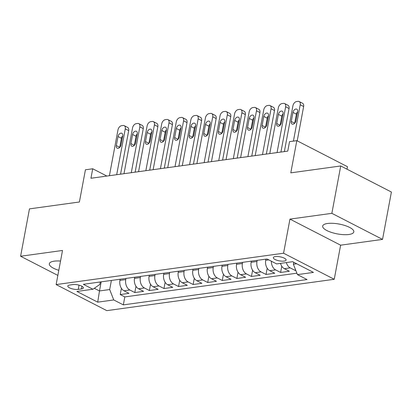 <?xml version="1.0" encoding="UTF-8"?>
<svg xmlns="http://www.w3.org/2000/svg" width="412" height="412" viewBox="0 0 412 412"><rect width="100%" height="100%" fill="white"/><g stroke="black" fill="none" stroke-linecap="round" stroke-linejoin="round"><path stroke-width="0.62" d="M327.566 223.484A15.847 5.001 -169.4 0 0 322.673 226.064A15.847 5.001 -169.4 0 0 331.629 232.471A15.847 5.001 -169.4 0 0 348.928 234.48A15.847 5.001 -169.4 0 0 353.82 231.894A15.847 5.001 -169.4 0 0 344.859 225.493A15.847 5.001 -169.4 0 0 327.566 223.484M60.533 261.059A15.847 5.001 -169.4 0 0 54.209 261.172A15.847 5.001 -169.4 0 0 49.316 263.752A15.847 5.001 -169.4 0 0 58.798 270.318M275.324 256.588A6.499 2.05 -169.4 0 0 273.321 257.644A6.499 2.05 -169.4 0 0 276.993 260.276A6.499 2.05 -169.4 0 0 284.089 261.095A6.499 2.05 -169.4 0 0 286.098 260.039A6.499 2.05 -169.4 0 0 282.421 257.412A6.499 2.05 -169.4 0 0 275.324 256.588M347.028 169.208L347.496 166.706L296.82 140.641L289.533 141.646L287.761 151.116L90.944 178.252L92.715 168.776L85.428 169.785L79.398 201.993L29.463 208.879L20.6 256.243L57.85 275.407M382.537 239.403L391.4 192.033L340.729 165.964L331.861 213.334L289.95 219.112L283.564 253.22L334.24 279.284L340.621 245.181L382.537 239.403L331.861 213.334M283.564 253.22L56.13 284.574L106.806 310.643L334.24 279.284M120.139 279.233L119.923 280.387A8.127 5.603 82.2 0 0 123.981 290.784L128.982 293.354L120.232 294.559L121.401 288.312M125.969 278.43L125.753 279.583A8.127 5.603 82.2 0 0 129.816 289.981L134.812 292.551L135.981 286.299M134.812 292.551L143.561 291.346L138.561 288.771A8.127 5.603 82.2 0 1 134.503 278.373L134.719 277.224M149.298 275.211L149.082 276.364A8.127 5.603 82.2 0 0 153.14 286.762L158.141 289.332L149.391 290.542L150.56 284.29M163.873 273.202L163.662 274.356A8.127 5.603 82.2 0 0 167.72 284.754L172.716 287.324L163.971 288.529L165.14 282.282M178.453 271.194L178.236 272.347A8.127 5.603 82.2 0 0 182.3 282.745L187.295 285.315L178.55 286.52L179.72 280.273M193.032 269.185L192.816 270.334A8.127 5.603 82.2 0 0 196.879 280.732L201.875 283.307L193.13 284.512L194.299 278.26M207.612 267.172L207.396 268.325A8.127 5.603 82.2 0 0 211.454 278.723L216.455 281.293L207.71 282.503L208.879 276.251M222.192 265.163L221.975 266.317A8.127 5.603 82.2 0 0 226.034 276.715L231.034 279.284L222.284 280.49L223.458 274.243M236.771 263.155L236.555 264.308A8.127 5.603 82.2 0 0 240.613 274.701L245.614 277.276L236.864 278.481L238.033 272.234M251.351 261.146L251.135 262.295A8.127 5.603 82.2 0 0 255.193 272.692L260.193 275.267L251.444 276.473L252.613 270.221M265.931 259.133L265.714 260.286A8.127 5.603 82.2 0 0 269.772 270.684L274.773 273.254L266.023 274.459L267.192 268.212M280.531 263.376A8.127 5.603 82.2 0 0 284.352 268.676L289.353 271.245L280.603 272.45L281.772 266.204M78.244 289.384L81.452 288.946A6.298 1.988 -169.4 0 0 83.394 287.916A6.298 1.988 -169.4 0 0 79.835 285.372A6.298 1.988 -169.4 0 0 72.96 284.574L69.752 285.016A6.298 1.988 -169.4 0 0 67.81 286.041A6.298 1.988 -169.4 0 0 71.369 288.591A6.298 1.988 -169.4 0 0 78.244 289.384L79.037 285.14M101.187 281.844L99.483 290.954L109.685 289.548L113.743 299.946L123.332 304.88L307.028 279.552L297.443 274.624L313.481 272.409L292.664 261.702L276.627 263.912L267.038 258.983L83.342 284.306L92.927 289.239L99.822 284.476L100.296 281.968M113.743 299.946L97.706 302.156L76.89 291.449L92.927 289.239M257.181 260.338L256.964 261.491L251.135 262.295M242.601 262.351L242.385 263.505L236.555 264.308M228.021 264.36L227.805 265.513L221.975 266.317M213.442 266.368L213.231 267.522L207.396 268.325M198.867 268.382L198.651 269.53L192.816 270.334M184.288 270.39L184.071 271.544L178.236 272.347M169.708 272.399L169.492 273.553L163.662 274.356M155.128 274.407L154.912 275.561L149.082 276.364M140.549 276.421L140.332 277.57L134.503 278.373M120.232 294.559L124.821 296.918L296.887 273.197M286.366 262.573A8.127 5.603 -97.8 0 0 290.182 267.872L295.183 270.442L295.775 270.36M280.603 272.45L275.602 269.881A8.127 5.603 -97.8 0 1 271.369 261.208M266.023 274.459L261.023 271.889A8.127 5.603 -97.8 0 1 256.964 261.491M251.444 276.473L246.448 273.898A8.127 5.603 -97.8 0 1 242.385 263.505M236.864 278.481L231.868 275.911A8.127 5.603 -97.8 0 1 227.805 265.513M222.284 280.49L217.289 277.92A8.127 5.603 -97.8 0 1 213.231 267.522M207.71 282.503L202.709 279.928A8.127 5.603 -97.8 0 1 198.651 269.53M193.13 284.512L188.13 281.937A8.127 5.603 -97.8 0 1 184.071 271.544M178.55 286.52L173.55 283.95A8.127 5.603 -97.8 0 1 169.492 273.553M163.971 288.529L158.97 285.959A8.127 5.603 -97.8 0 1 154.912 275.561M149.391 290.542L144.391 287.967A8.127 5.603 -97.8 0 1 140.332 277.57M111.389 280.438L109.685 289.548M296.82 140.641L290.795 172.849L340.729 165.964M56.13 284.574L62.516 250.465L20.6 256.243M106.862 176.058L92.715 168.776M94.302 288.292L99.483 290.954L97.706 302.156M293.751 262.264L293.38 264.226L296.681 263.768M124.821 296.918L123.332 304.88M295.183 270.442L295.383 269.355M297.443 274.624L293.38 264.226M289.95 219.112L340.621 245.181M109.407 175.708L117.981 129.873A4.063 2.647 -62.8 0 1 121.607 125.681L123.064 125.48A4.063 2.647 -62.8 0 1 124.218 125.655A4.063 2.647 -62.8 0 1 125.274 128.863L116.694 174.703M120.546 174.168L128.698 130.625L125.274 128.863M118.017 136.511A3.25 2.122 117.2 0 1 121.839 133.297A3.25 2.122 117.2 0 1 122.683 135.867L120.984 144.962A3.25 2.122 117.2 0 1 117.163 148.176A3.25 2.122 117.2 0 1 116.318 145.606L118.017 136.511L121.442 138.272A3.25 2.122 117.2 0 1 122.683 135.862M116.318 145.606L119.743 147.367A3.25 2.122 117.2 0 1 119.743 147.367L121.442 138.272M124.218 125.655L127.638 127.416A4.063 2.647 117.2 0 1 128.698 130.625M123.986 173.694L132.561 127.859A4.063 2.647 -62.8 0 1 136.187 123.667L137.644 123.466A4.063 2.647 -62.8 0 1 138.792 123.646A4.063 2.647 -62.8 0 1 139.853 126.855L131.274 172.69M135.126 172.159L143.278 128.616L139.853 126.855M132.597 134.503A3.25 2.122 117.2 0 1 136.418 131.289A3.25 2.122 117.2 0 1 137.263 133.859L135.563 142.954A3.25 2.122 117.2 0 1 131.742 146.162A3.25 2.122 117.2 0 1 130.898 143.597L132.597 134.503L136.022 136.264A3.25 2.122 117.2 0 1 137.263 133.849M130.898 143.597L134.322 145.359A3.25 2.122 117.2 0 1 134.322 145.359L136.022 136.264M138.792 123.646L142.217 125.408A4.063 2.647 117.2 0 1 143.278 128.616M138.566 171.686L147.141 125.851A4.063 2.647 -62.8 0 1 150.766 121.658L152.224 121.458A4.063 2.647 -62.8 0 1 153.372 121.633A4.063 2.647 -62.8 0 1 154.433 124.846L145.853 170.681M149.705 170.151L157.853 126.608L154.433 124.846M147.177 132.489A3.25 2.122 117.2 0 1 150.998 129.28A3.25 2.122 117.2 0 1 151.843 131.845L150.138 140.94A3.25 2.122 117.2 0 1 146.322 144.154A3.25 2.122 117.2 0 1 145.477 141.584L147.177 132.489L150.601 134.25A3.25 2.122 117.2 0 1 151.843 131.84M145.477 141.584L148.897 143.345A3.25 2.122 117.2 0 1 148.897 143.345L150.601 134.25M153.372 121.633L156.797 123.394A4.063 2.647 117.2 0 1 157.853 126.608M153.14 169.677L161.72 123.842A4.063 2.647 -62.8 0 1 165.346 119.65L166.803 119.449A4.063 2.647 -62.8 0 1 167.952 119.624A4.063 2.647 -62.8 0 1 169.013 122.838L160.433 168.673M164.285 168.142L172.432 124.599L169.013 122.838M161.756 130.48A3.25 2.122 117.2 0 1 165.578 127.267A3.25 2.122 117.2 0 1 166.422 129.837L164.718 138.932A3.25 2.122 117.2 0 1 160.901 142.145A3.25 2.122 117.2 0 1 160.052 139.575L161.756 130.48L165.181 132.242A3.25 2.122 117.2 0 1 166.422 129.832M160.052 139.575L163.476 141.337A3.25 2.122 117.2 0 1 163.476 141.337L165.181 132.242M167.952 119.624L171.377 121.385A4.063 2.647 117.2 0 1 172.432 124.599M167.72 167.669L176.3 121.828A4.063 2.647 -62.8 0 1 179.926 117.641L181.383 117.441A4.063 2.647 -62.8 0 1 182.531 117.616A4.063 2.647 -62.8 0 1 183.587 120.824L175.012 166.664M178.865 166.129L187.012 122.585L183.587 120.824M176.336 128.472A3.25 2.122 117.2 0 1 180.157 125.258A3.25 2.122 117.2 0 1 181.002 127.828L179.297 136.923A3.25 2.122 117.2 0 1 175.481 140.137A3.25 2.122 117.2 0 1 174.631 137.567L176.336 128.472L179.761 130.233A3.25 2.122 117.2 0 1 181.002 127.823M174.631 137.567L178.056 139.328A3.25 2.122 117.2 0 1 178.056 139.328L179.761 130.233M182.531 117.616L185.956 119.377A4.063 2.647 117.2 0 1 187.012 122.585M182.3 165.655L190.88 119.82A4.063 2.647 -62.8 0 1 194.505 115.628L195.963 115.427A4.063 2.647 -62.8 0 1 197.111 115.607A4.063 2.647 -62.8 0 1 198.167 118.816L189.592 164.651M193.444 164.12L201.592 120.577L198.167 118.816M190.916 126.463A3.25 2.122 117.2 0 1 194.732 123.25A3.25 2.122 117.2 0 1 195.582 125.82L193.877 134.915A3.25 2.122 117.2 0 1 190.056 138.123A3.25 2.122 117.2 0 1 189.211 135.558L190.916 126.463L194.34 128.225A3.25 2.122 117.2 0 1 195.582 125.809M189.211 135.558L192.636 137.32A3.25 2.122 117.2 0 1 192.636 137.32L194.34 128.225M197.111 115.607L200.536 117.369A4.063 2.647 117.2 0 1 201.592 120.577M196.879 163.646L205.459 117.811A4.063 2.647 -62.8 0 1 209.085 113.619L210.542 113.418A4.063 2.647 -62.8 0 1 211.691 113.594A4.063 2.647 -62.8 0 1 212.747 116.807L204.172 162.642M208.024 162.112L216.171 118.568L212.747 116.807M205.495 124.45A3.25 2.122 117.2 0 1 209.311 121.241A3.25 2.122 117.2 0 1 210.161 123.806L208.457 132.901A3.25 2.122 117.2 0 1 204.635 136.115A3.25 2.122 117.2 0 1 203.791 133.545L205.495 124.45L208.915 126.211A3.25 2.122 117.2 0 1 210.161 123.801M203.791 133.545L207.215 135.306A3.25 2.122 117.2 0 1 207.215 135.306L208.915 126.211M211.691 113.594L215.115 115.355A4.063 2.647 117.2 0 1 216.171 118.568M211.459 161.638L220.039 115.803A4.063 2.647 -62.8 0 1 223.659 111.611L225.122 111.41A4.063 2.647 -62.8 0 1 226.27 111.585A4.063 2.647 -62.8 0 1 227.326 114.799L218.746 160.634M222.604 160.103L230.751 116.56L227.326 114.799M220.075 122.441A3.25 2.122 117.2 0 1 223.891 119.228A3.25 2.122 117.2 0 1 224.736 121.797L223.036 130.892A3.25 2.122 117.2 0 1 219.215 134.106A3.25 2.122 117.2 0 1 218.37 131.536L220.075 122.441L223.495 124.203A3.25 2.122 117.2 0 1 224.741 121.792M218.37 131.536L221.795 133.297A3.25 2.122 117.2 0 1 221.795 133.297L223.495 124.203M226.27 111.585L229.695 113.346A4.063 2.647 117.2 0 1 230.751 116.56M226.039 159.629L234.613 113.789A4.063 2.647 -62.8 0 1 238.239 109.602L239.696 109.401A4.063 2.647 -62.8 0 1 240.85 109.577A4.063 2.647 -62.8 0 1 241.906 112.785L233.326 158.62M237.178 158.09L245.331 114.546L241.906 112.785M234.649 120.433A3.25 2.122 117.2 0 1 238.471 117.219A3.25 2.122 117.2 0 1 239.315 119.789L237.616 128.884A3.25 2.122 117.2 0 1 233.795 132.097A3.25 2.122 117.2 0 1 232.95 129.528L234.649 120.433L238.074 122.194A3.25 2.122 117.2 0 1 239.321 119.784M236.37 131.294A3.25 2.122 117.2 0 1 236.375 131.289L238.074 122.194M240.85 109.577L244.27 111.338A4.063 2.647 117.2 0 1 245.331 114.546M240.618 157.616L249.193 111.781A4.063 2.647 -62.8 0 1 252.819 107.589L254.276 107.388A4.063 2.647 -62.8 0 1 255.43 107.568A4.063 2.647 -62.8 0 1 256.485 110.776L247.906 156.612M251.758 156.081L259.91 112.538L256.485 110.776M249.229 118.419A3.25 2.122 117.2 0 1 253.05 115.211A3.25 2.122 117.2 0 1 253.895 117.781L252.196 126.875A3.25 2.122 117.2 0 1 248.374 130.084A3.25 2.122 117.2 0 1 247.53 127.514L249.229 118.419L252.654 120.186A3.25 2.122 117.2 0 1 253.895 117.77M250.949 129.286A3.25 2.122 117.2 0 1 250.954 129.275L252.654 120.186M255.43 107.568L258.849 109.329A4.063 2.647 117.2 0 1 259.91 112.538M255.198 155.607L263.773 109.772A4.063 2.647 -62.8 0 1 267.398 105.58L268.856 105.379A4.063 2.647 -62.8 0 1 270.004 105.554A4.063 2.647 -62.8 0 1 271.065 108.768L262.485 154.603M266.337 154.073L274.49 110.529L271.065 108.768M263.809 116.411A3.25 2.122 117.2 0 1 267.63 113.202A3.25 2.122 117.2 0 1 268.475 115.767L266.775 124.862A3.25 2.122 117.2 0 1 262.954 128.075A3.25 2.122 117.2 0 1 262.109 125.505L263.809 116.411L267.233 118.172A3.25 2.122 117.2 0 1 268.475 115.762M265.529 127.277A3.25 2.122 117.2 0 1 265.529 127.267L267.233 118.172M270.004 105.554L273.429 107.316A4.063 2.647 117.2 0 1 274.49 110.529M269.778 153.599L278.352 107.764A4.063 2.647 -62.8 0 1 281.978 103.572L283.435 103.371A4.063 2.647 -62.8 0 1 284.584 103.546A4.063 2.647 -62.8 0 1 285.645 106.754L277.065 152.595M280.917 152.064L289.064 108.516L285.645 106.754M278.388 114.402A3.25 2.122 117.2 0 1 282.21 111.189A3.25 2.122 117.2 0 1 283.054 113.758L281.35 122.853A3.25 2.122 117.2 0 1 277.534 126.067A3.25 2.122 117.2 0 1 276.689 123.497L278.388 114.402L281.813 116.163A3.25 2.122 117.2 0 1 283.054 113.753M280.108 125.263A3.25 2.122 117.2 0 1 280.108 125.258L281.813 116.163M284.584 103.546L288.009 105.307A4.063 2.647 117.2 0 1 289.064 108.516M284.352 151.59L292.932 105.75A4.063 2.647 -62.8 0 1 296.558 101.558L298.015 101.357A4.063 2.647 -62.8 0 1 299.163 101.537A4.063 2.647 -62.8 0 1 300.219 104.746L293.416 141.11M297.222 140.842L303.644 106.507L300.219 104.746M292.968 112.394A3.25 2.122 117.2 0 1 296.789 109.18A3.25 2.122 117.2 0 1 297.634 111.75L295.929 120.845A3.25 2.122 117.2 0 1 292.113 124.053A3.25 2.122 117.2 0 1 291.263 121.489L292.968 112.394L296.393 114.155A3.25 2.122 117.2 0 1 297.634 111.74M294.688 123.255A3.25 2.122 117.2 0 1 294.688 123.25L296.393 114.155M299.163 101.537L302.588 103.299A4.063 2.647 117.2 0 1 303.644 106.507M268.758 259.869L265.714 260.286M125.753 279.583L119.923 280.387M129.816 289.981L123.981 290.784M290.182 267.872L284.352 268.676M275.602 269.881L269.772 270.684M261.023 271.889L255.193 272.692M246.448 273.898L240.613 274.701M231.868 275.911L226.034 276.715M217.289 277.92L211.454 278.723M202.709 279.928L196.879 280.732M188.13 281.937L182.3 282.745M173.55 283.95L167.72 284.754M158.97 285.959L153.14 286.762M144.391 287.967L138.561 288.771M81.952 286.258L81.452 288.946M232.95 129.528L236.375 131.289M247.53 127.514L250.954 129.275M262.109 125.505L265.529 127.267M276.689 123.497L280.108 125.258M291.263 121.489L294.688 123.25"/></g></svg>
